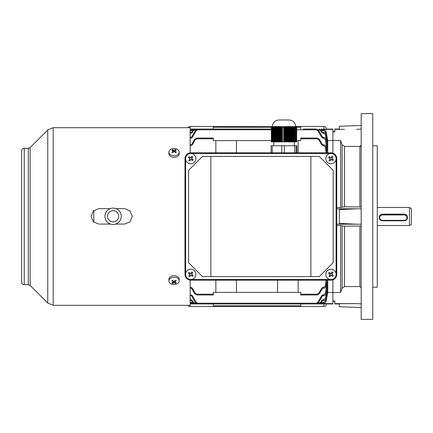 <?xml version="1.0" encoding="UTF-8"?>
<svg xmlns="http://www.w3.org/2000/svg" width="433" height="433" viewBox="0 0 433 433"><rect width="100%" height="100%" fill="white"/><g stroke="black" fill="none" stroke-linecap="round" stroke-linejoin="round"><path stroke-width="0.65" d="M317.86 302.31L318.526 302.672L316.301 303.955L316.301 303.214L317.86 302.31L321.714 295.631L322.385 295.993L318.526 302.672L316.301 303.955L197.729 303.955L195.499 302.672L197.729 303.955L197.729 303.214L196.171 302.31L192.312 295.631L190.975 294.862L190.975 295.604L190.412 295.604M215.856 280.162L215.856 292.383L213.285 292.383L213.285 294.954L196.836 294.954L194.612 293.666L196.836 294.954L196.836 294.207L195.278 293.309L194.612 293.666L191.64 288.53L194.612 293.666M326.888 280.162L326.103 285.932C325.805 287.301 324.956 288.037 323.554 288.145L323.05 288.145L323.05 287.398L321.714 288.172L318.748 293.309L321.714 288.172L322.385 288.53L319.419 293.666L317.189 294.954L300.74 294.954L300.74 292.383L298.169 292.383L298.169 280.162M323.895 129.202L332.896 129.045L332.896 153.168L332.896 131.865L334.823 131.865L334.823 129.045L339.326 129.045M190.136 303.798L191.976 303.798L190.136 303.798M210.714 303.955L192.593 303.955L191.478 303.317L191.743 303.636L192.133 303.214L192.593 303.955L194.915 303.955L190.136 303.955M321.99 303.831L322.547 303.317L321.432 303.955L303.317 303.955M322.287 303.636L321.892 303.214L321.432 303.955L319.11 303.955L321.34 302.672L319.11 303.955L319.11 303.214L318.109 303.214M322.547 129.684L322.033 129.96L321.432 129.045L322.547 129.684L322.287 129.364L321.892 129.786L322.287 129.364M210.714 129.045L271.377 129.045L197.729 129.045L195.499 130.328L197.729 129.045L194.915 129.045L192.69 130.328L194.915 129.045L192.593 129.045L192.133 129.786L191.743 129.364L192.593 129.045L191.743 129.364M327.749 152.838L327.749 149.336L326.19 139.567L327.749 149.336L327.749 144.167L327.023 144.741M327.067 144.719L325.416 134.771L323.64 133.272L323.64 132.525C325.004 132.622 325.849 133.337 326.173 134.668L327.749 144.167L327.749 140.92L327.045 141.331M325.692 133.521L325.432 132.049L323.662 130.555L322.379 130.555L323.662 130.555L323.662 129.813C325.021 129.911 325.865 130.62 326.195 131.941L327.749 140.92L327.749 140.509L340.614 140.509L340.614 207.499L344.522 206.812L361.192 206.963M361.192 307.517L339.326 306.753L339.326 303.685L356.586 303.614L334.823 303.614L334.823 301.135L332.896 301.135L332.896 292.491L327.749 292.491L327.749 288.833L326.173 298.332C325.854 299.658 325.004 300.372 323.64 300.475L323.05 300.475L323.651 300.475L323.64 299.728L325.416 298.229L327.067 288.281L327.749 288.833L327.749 280.162M320.918 303.214L321.892 303.214L322.379 302.445L322.607 302.997L322.379 302.445L323.662 302.445L325.432 300.951L325.692 299.474M191.722 303.614L190.136 303.614M191.722 129.386L190.136 129.386M190.136 129.202L191.976 129.202M322.309 303.614L332.896 303.614L332.896 303.955L322.055 303.798M361.192 226.037L344.522 226.188L340.614 225.501L340.614 292.491L332.896 292.491L332.896 279.832L332.896 303.614M322.309 129.386L332.896 129.386M327.045 291.669L327.749 292.08L326.195 301.059L327.749 292.205L326.195 301.059C325.865 302.38 325.021 303.089 323.662 303.187L322.607 303.187L323.662 303.187C325.021 303.089 325.865 302.38 326.195 301.059L325.432 300.951M325.378 293.341L326.136 293.433C325.822 294.781 324.977 295.501 323.597 295.604L323.597 294.862L325.378 293.341L327.088 282.148L327.749 282.879L326.136 293.433L327.749 283.696L326.19 293.433C325.87 294.781 325.021 295.501 323.64 295.604L322.385 295.993M326.742 281.986L327.088 282.148M326.19 139.561C326.173 138.441 325.324 137.716 323.64 137.396L323.64 137.396C325.021 137.499 325.87 138.219 326.19 139.567L327.749 150.121L326.742 151.014M327.088 150.852L325.378 139.659L323.597 138.138L323.597 137.396C324.977 137.494 325.822 138.219 326.136 139.567L325.378 139.659M277.591 280.162L277.591 292.383L236.434 292.383L236.434 280.162M271.377 140.617L213.285 140.617L213.285 138.046L196.836 138.046L194.612 139.334L196.836 138.046L196.836 138.793L195.278 139.691L192.312 144.828L191.64 144.47L194.612 139.334L195.278 139.691L192.312 144.828L190.471 145.602L190.975 145.602L190.975 144.855L191.64 144.47M323.554 288.145L323.554 287.398L325.345 285.85L326.119 280.162M318.748 139.691L319.419 139.334L322.385 144.47L321.714 144.828L318.748 139.691L317.189 138.793L317.189 138.046L319.419 139.334L317.189 138.046L300.74 138.046L300.74 140.617L296.67 140.617M326.119 152.838L325.345 147.15L323.554 145.602L323.554 144.855C324.956 144.963 325.8 145.699 326.103 147.068L326.888 152.838M191.418 303.214L191.646 302.445L192.133 303.214L193.107 303.214M327.749 289.168L326.195 298.332L327.749 289.184M327.749 143.832L326.195 134.668C325.865 133.342 325.021 132.622 323.651 132.525L322.385 132.141L321.34 130.328L319.11 129.045L321.34 130.328L320.669 130.69L319.11 129.786L318.109 129.786M325.345 285.85L326.163 285.932L326.996 280.162L326.163 285.932C325.876 287.285 325.021 288.021 323.608 288.145C325.004 288.037 325.854 287.301 326.163 285.932M325.432 132.049L326.195 131.941L327.749 140.795L326.195 131.941C325.865 130.62 325.021 129.911 323.662 129.813L322.607 129.813M326.168 147.063C326.19 145.959 325.335 145.223 323.608 144.855C325.004 144.963 325.854 145.699 326.163 147.068L327.002 152.838L326.163 147.068L325.345 147.15M190.423 144.855L190.975 144.855M190.385 137.396L191.64 137.007L195.499 130.328L191.64 137.007L192.312 137.369L196.171 130.69L192.312 137.369L190.975 138.138L190.428 138.138L190.385 137.396M190.374 132.525L191.64 132.141L192.69 130.328L191.64 132.141L192.312 132.498L193.356 130.69L192.312 132.498L190.975 133.272L190.385 133.272L190.136 132.536M190.368 130.555L191.646 130.555L191.418 130.003L191.646 130.555L190.368 130.555L190.136 129.824L191.418 129.813M190.136 303.176L191.418 303.187L190.136 303.176L190.368 302.445L191.646 302.445L190.368 302.445M190.136 300.464L190.975 300.475L190.136 300.464L190.385 299.728L190.975 299.728L190.975 300.475L191.64 300.859L192.312 300.502L190.975 299.728M190.471 288.145L190.471 287.398L190.975 287.398L190.975 288.145L190.136 288.129M192.312 300.502L193.356 302.31L192.69 302.672L194.915 303.955L192.69 302.672L191.64 300.859M322.385 300.859L321.34 302.672L320.669 302.31L321.714 300.502L322.385 300.859L323.05 300.475L323.05 299.728L321.714 300.502M196.171 302.31L195.499 302.672L191.64 295.993L192.312 295.631M277.591 292.383L298.169 292.383M215.856 292.383L236.434 292.383M317.189 294.207L317.189 294.954L319.419 293.666L318.748 293.309L317.189 294.207L300.74 294.207M321.714 144.828L323.05 145.602L323.554 145.602L323.05 145.602L323.05 144.855L323.554 144.855M321.714 137.369L317.86 130.69L318.526 130.328L316.301 129.045L318.526 130.328L322.385 137.007L321.714 137.369L323.05 138.138L323.597 138.138L323.05 138.138L323.05 137.396L323.597 137.396M322.607 129.786L322.379 130.555L322.033 129.96M323.619 295.604L323.64 295.604C325.021 295.506 325.87 294.781 326.19 293.433M326.195 298.332C325.865 299.658 325.021 300.372 323.651 300.475C325.021 300.378 325.865 299.658 326.195 298.332L325.416 298.229M190.975 294.862L190.428 294.862L190.428 295.604L190.136 295.587M190.136 137.413L190.428 137.396M190.136 144.876L190.471 144.855L190.471 145.602M191.64 295.993L190.975 295.604M190.975 288.145L191.64 288.53L192.312 288.172L190.975 287.398M325.416 134.771L326.19 134.668C326.141 133.543 325.297 132.828 323.651 132.525M323.05 132.525L323.05 133.272L323.64 133.272L321.714 132.498L322.385 132.141M323.05 137.396L322.385 137.007M323.05 144.855L322.385 144.47M323.05 288.145L322.385 288.53M193.107 129.786L191.478 129.684M191.478 303.317L191.992 303.04M322.033 303.04L322.547 303.317M298.169 152.838L298.169 140.617M215.856 140.617L215.856 152.838M236.434 152.838L236.434 140.617M187.944 127.692A2.571 2.571 0 0 1 190.136 126.468L271.745 126.653M296.302 126.653L296.302 141.905L296.302 126.653L295.782 126.468L323.895 126.468A2.571 2.571 0 0 1 326.466 129.045M300.74 129.045L300.74 127.232L296.594 127.232M271.453 127.232L213.285 127.232L213.285 129.045M213.285 127.232L213.285 126.468M300.74 126.468L300.74 127.232M213.285 303.955L213.285 305.768L300.74 305.768L300.74 303.955L326.466 303.955A2.571 2.571 0 0 1 323.895 306.532L190.136 306.532A2.571 2.571 0 0 1 187.944 305.308M300.74 305.768L300.74 306.532M213.285 306.532L213.285 305.768M409.423 207.499L409.423 225.501L411.35 224.391L411.35 208.609L409.423 207.499L377.267 207.499M379.194 217.593L379.194 217.393C379.384 215.428 380.455 214.34 382.409 214.135L404.276 214.135C406.23 214.34 407.301 215.428 407.491 217.393L407.491 217.593A3.215 3.199 -0 0 1 404.276 220.798L382.409 220.798A3.215 3.199 -0 0 1 379.194 217.593A3.215 3.199 -0 0 1 382.409 214.395L404.276 214.395A3.215 3.199 -0 0 1 407.491 217.593M372.764 145.764L377.267 145.764L377.267 287.236L372.764 287.236M361.192 216.5L361.192 319.392L372.764 319.392L372.764 113.608L361.192 113.608L361.192 216.5M334.823 303.614L334.823 303.955L339.326 303.955M356.586 303.614L361.192 303.912M361.1 287.398L361.192 287.891L359.904 286.57L344.522 286.57L342.102 288.308L340.614 292.491M344.473 129.332L334.823 129.386M360.97 145.845L360.402 146.327M361.192 145.109L359.904 146.43L344.522 146.43L342.102 144.692L340.614 140.509M356.586 129.386L361.192 129.088M336.755 208.782L356.586 208.782L339.326 209.632L339.326 223.368L356.586 224.218L336.755 224.218M356.586 208.782L361.192 208.82M340.614 207.499L336.755 207.499M340.614 225.501L336.755 225.501M356.586 224.218L361.192 224.18M361.192 125.483L339.326 126.247L339.326 129.315M168.913 152.135L168.913 153.704A5.142 3.637 0 0 0 170.418 156.275A5.142 3.637 0 0 0 176.025 157.065A5.142 3.637 0 0 0 179.202 153.704L179.202 152.135A5.142 3.637 0 0 0 177.698 149.564A5.142 3.637 0 0 0 170.418 149.564A5.142 3.637 0 0 0 168.913 152.135A5.142 3.637 0 0 0 170.418 154.711A5.142 3.637 0 0 0 177.698 154.711A5.142 3.637 0 0 0 179.202 152.135M172.632 149.612A8.178 6.435 97.4 0 0 172.226 149.878A8.178 6.435 97.4 0 0 171.831 150.181A8.341 4.173 54.7 0 1 173.26 150.911A8.341 4.173 125.3 0 0 171.831 152.194A8.178 0.649 37.9 0 1 172.632 152.762A8.341 4.173 -54.7 0 1 174.055 151.48A8.341 4.173 54.7 0 1 175.484 152.762A8.178 0.649 -37.9 0 1 175.89 152.47A8.178 0.649 -37.9 0 1 176.285 152.194A8.341 4.173 -125.3 0 0 174.856 150.911A8.341 4.173 -54.7 0 1 176.285 150.181A8.178 6.435 -97.4 0 0 175.484 149.612A8.341 4.173 125.3 0 0 174.055 150.343A8.341 4.173 -125.3 0 0 172.632 149.612L173.13 150.83M174.856 152.151L174.856 150.911M173.26 152.151L173.26 150.911M173.26 151.761L173.26 151.139M174.055 151.48L174.055 150.343M174.434 151.783L174.856 151.139M174.981 150.83L175.484 149.612M179.202 280.865L179.202 279.296A5.142 3.637 180 0 0 177.698 276.725A5.142 3.637 180 0 0 172.09 275.935A5.142 3.637 180 0 0 168.913 279.296L168.913 280.865A5.142 3.637 180 0 0 170.418 283.436A5.142 3.637 180 0 0 177.698 283.436A5.142 3.637 180 0 0 179.202 280.865A5.142 3.637 180 0 0 177.698 278.289A5.142 3.637 180 0 0 170.418 278.289A5.142 3.637 180 0 0 168.913 280.865M172.632 280.238A8.178 0.649 142.1 0 1 172.226 280.53A8.178 0.649 142.1 0 1 171.831 280.806A8.341 4.173 54.7 0 0 173.26 282.089A8.341 4.173 125.3 0 1 171.831 282.819A8.178 6.435 82.6 0 0 172.632 283.388A8.341 4.173 -54.7 0 0 174.055 282.657A8.341 4.173 54.7 0 0 175.484 283.388A8.178 6.435 -82.6 0 0 175.89 283.122A8.178 6.435 -82.6 0 0 176.285 282.819A8.341 4.173 -125.3 0 1 174.856 282.089A8.341 4.173 -54.7 0 0 176.285 280.806A8.178 0.649 -142.1 0 1 175.484 280.238A8.341 4.173 125.3 0 1 174.055 281.52A8.341 4.173 -125.3 0 1 172.632 280.238M174.856 280.849L174.856 282.089M174.856 281.239L174.856 281.861M174.981 282.17L175.484 283.388M174.055 281.52L174.055 282.657M173.682 281.217L173.26 281.861M173.13 282.17L172.632 283.388M173.26 280.849L173.26 282.089M379.709 217.647A2.701 2.69 180 0 0 382.409 220.332L404.276 220.332A2.701 2.69 180 0 0 406.977 217.647A2.701 2.69 180 0 0 404.276 214.957L382.409 214.957A2.701 2.69 180 0 0 379.709 217.647M104.927 216.294A8.178 8.178 180 0 1 113.105 208.116A8.178 8.178 180 0 1 121.283 216.294L121.283 216.305A8.178 8.178 180 0 1 113.105 224.489A8.178 8.178 180 0 1 104.927 216.305L104.927 216.294A8.178 8.178 180 0 0 113.105 224.478A8.178 8.178 180 0 0 121.283 216.294A8.178 8.178 180 0 1 113.105 224.478A8.178 8.178 180 0 1 104.927 216.294M93.815 210.481L93.815 222.226M21.65 150.906A2.571 2.571 180 0 1 24.221 148.335C22.662 148.487 21.802 149.347 21.65 150.906L21.65 282.094A2.571 2.571 -0 0 0 24.221 284.665L24.221 284.665C22.662 284.513 21.802 283.653 21.65 282.094L21.65 282.094M98.816 208.636L110.231 208.636L98.816 208.636L93.36 210.898L91.103 216.354L93.36 210.898L98.816 208.636M132.26 216.262L129.965 210.866L124.542 208.636L115.984 208.636L124.542 208.636L129.997 210.898L132.26 216.354L129.997 221.81L124.542 224.072L115.681 224.072M110.529 224.072L98.816 224.072L93.36 221.81L91.103 216.354M28.302 148.335L28.302 284.665L24.221 284.665L24.221 148.335L28.302 148.335L30.121 147.583L47.749 129.954L53.205 127.692L190.136 127.692L190.136 152.871M190.136 280.129L190.136 306.532M194.91 161.688A5.142 5.142 -90 0 0 193.838 154.489A5.142 5.142 -90 0 0 186.645 155.561A5.142 5.142 -90 0 0 187.716 162.759A5.142 5.142 -90 0 0 194.91 161.688M189.037 156.632A8.178 4.092 126.5 0 0 188.696 157.082A8.178 4.092 126.5 0 0 188.366 157.542L189.984 158.743L188.788 160.362A8.178 4.092 36.5 0 0 189.697 161.038L190.893 159.414L192.517 160.616A8.178 4.092 -53.5 0 0 192.858 160.167A8.178 4.092 -53.5 0 0 193.188 159.707L191.57 158.505L192.766 156.887A8.178 4.092 -143.5 0 0 191.857 156.21L190.661 157.834L189.037 156.632M192.252 159.014L191.581 159.923L192.517 160.616M191.581 159.923L190.893 159.414M190.39 160.102L189.481 159.425L188.788 160.362M189.481 159.425L189.984 158.743L188.366 157.542M189.302 158.234L189.973 157.325M190.661 157.834L191.857 156.21M191.164 157.147L192.079 157.823M271.772 126.636L296.275 126.636M289.347 126.625L289.58 141.905L289.114 141.905L289.347 126.625M294.673 127.437L295.777 127.437L295.777 141.905L294.673 141.905L294.673 127.437L292.594 126.669L289.58 126.625M295.782 126.468L296.226 126.625L295.49 126.555L295.891 127.01L295.338 126.842L295.815 127.264L295.268 127.096L295.777 127.437M296.34 126.68L296.34 141.905L296.378 126.717L295.826 126.49M296.416 126.772L296.416 141.905L296.453 126.831L295.901 126.555M296.486 126.912L296.486 141.905L296.524 127.01L295.977 126.669M296.562 127.123L296.562 141.905L296.524 127.102M296.637 127.437L296.637 141.905L296.6 127.41M296.665 127.589L296.67 141.905M272.449 126.414C272.828 122.507 274.971 120.363 278.879 119.984L289.168 119.984C293.071 120.363 295.219 122.507 295.598 126.414M296.226 126.625L296.226 141.905L296.188 126.625M296.15 126.636L296.15 141.905L296.112 126.653M296.08 126.68L296.08 141.905L296.042 126.717M296.004 126.772L296.004 141.905L295.966 126.831M295.928 126.912L295.928 141.905L295.891 127.01M294.207 127.264L294.207 141.905L293.747 141.905L293.747 127.123M293.282 127.01L293.282 141.905L292.822 141.905L292.822 126.912M292.356 126.831L292.356 141.905L291.896 141.905L291.896 126.772M291.431 126.717L291.431 141.905L290.965 141.905L290.965 126.68M290.505 126.653L290.505 141.905L290.04 141.905L290.04 126.636M288.654 126.636L288.654 141.905L288.189 141.905L288.189 126.653L289.114 126.625M287.728 126.68L287.728 141.905L287.263 141.905L287.263 126.717L287.94 126.468L288.189 141.905M286.803 126.772L286.803 141.905L286.337 141.905L286.337 126.831L287.041 126.517L287.263 141.905M285.872 126.912L285.872 141.905L285.412 141.905L285.412 127.01L286.116 126.609L286.337 141.905M284.021 127.437L284.021 141.905L282.056 141.905L282.056 127.437L283.669 127.589L284.259 126.956L284.259 141.905L285.412 141.905M281.629 127.264L281.629 141.905L281.206 141.905L281.206 127.123L281.921 126.956L282.056 141.905M280.779 127.01L280.779 141.905L280.351 141.905L280.351 126.912L281.066 126.745L281.206 141.905M279.929 126.831L279.929 141.905L279.501 141.905L279.501 126.772L280.216 126.609L280.351 141.905M279.079 126.717L279.079 141.905L278.652 141.905L278.652 126.68L279.366 126.517L279.501 141.905M278.224 126.653L278.224 141.905L277.802 141.905L277.802 126.636L278.511 126.468L278.652 141.905M277.374 126.625L277.374 141.905L276.947 141.905L276.947 126.625L277.802 126.636M276.525 126.636L276.525 141.905L276.097 141.905L276.097 126.653L276.947 126.625M275.669 126.68L275.669 141.905L275.247 141.905L275.247 126.717L275.962 126.49L276.097 141.905M274.82 126.772L274.82 141.905L274.392 141.905L274.392 126.831L275.107 126.555L275.247 141.905M273.97 126.912L273.97 141.905L273.542 141.905L273.542 127.01L274.257 126.669L274.392 141.905M271.778 126.636L272.243 126.468L271.67 126.717L272.184 126.517L271.632 126.772L272.108 126.609L271.377 127.589L272.265 127.437L272.265 141.905L271.377 141.905L271.377 127.659M295.853 127.123L295.891 141.905M294.207 141.905L294.673 141.905M293.282 141.905L293.747 141.905M292.356 141.905L292.822 141.905M291.431 141.905L291.896 141.905M290.505 141.905L290.965 141.905M289.58 141.905L290.04 141.905M288.654 141.905L289.114 141.905M281.629 141.905L281.921 141.905M280.779 141.905L281.066 141.905M279.929 141.905L280.216 141.905M279.079 141.905L279.366 141.905M278.224 141.905L278.516 141.905M277.374 141.905L277.802 141.905M276.525 141.905L276.947 141.905M275.669 141.905L275.962 141.905M274.82 141.905L275.107 141.905M273.97 141.905L274.257 141.905M273.115 141.905L272.693 141.905L272.693 127.264L273.115 127.123L273.115 141.905L273.542 141.905M272.265 141.905L272.693 141.905M296.946 152.838L296.946 145.764L271.096 145.764L271.096 152.838M284.308 145.764L284.308 152.838M281.742 145.764L281.742 152.838M294.667 145.764L294.667 152.838M296.112 145.764L296.112 152.838M272.216 145.764L272.216 152.838M295.815 127.264L295.815 141.905M271.377 127.589L271.377 141.905M284.486 141.905L284.486 127.264L284.946 127.123L284.946 141.905M272.693 127.264L272.265 127.437M273.542 127.01L273.115 127.123M274.392 126.831L274.684 126.609L274.257 126.669M275.247 126.717L275.534 126.517L275.107 126.555M276.097 126.653L276.384 126.468L275.962 126.49M278.652 126.68L278.939 126.49L278.538 126.468M279.501 126.772L279.794 126.555L279.366 126.517M280.351 126.912L280.644 126.669L280.216 126.609M281.206 127.123L281.493 126.842L281.066 126.745M282.056 127.437L282.343 127.096L281.921 126.956M284.486 127.264L284.259 126.956M285.412 127.01L284.725 126.842L284.946 127.123M276.811 126.468L276.811 141.905M277.661 126.468L277.661 141.905M272.557 127.096L272.557 141.905M273.407 126.842L273.407 141.905M289.818 126.468L289.818 141.905M290.743 126.49L290.743 141.905M288.892 126.468L288.892 141.905M285.185 126.745L285.185 141.905M291.669 126.555L291.669 141.905M292.594 126.669L292.594 141.905M293.52 126.842L293.52 141.905M294.445 127.096L294.445 141.905M210.866 276.563L319.278 276.563L333.15 262.685L333.15 170.315L319.278 156.437L202.465 156.437L188.593 170.315L188.593 262.685L202.465 276.563L210.866 276.563L210.866 156.437M319.278 276.563L333.15 262.685L333.15 170.315L319.278 156.437M310.878 276.563L310.878 156.437M330.969 279.523L330.969 280.162L190.78 280.162A5.786 5.786 90 0 1 184.988 274.376L184.988 158.624A5.786 5.786 90 0 1 190.78 152.838L330.969 152.838A5.786 5.786 90 0 1 336.755 158.624L336.755 274.376A5.786 5.786 90 0 1 330.969 280.162A5.786 5.786 -90 0 0 336.755 274.376L336.111 274.376L336.111 158.624L336.755 158.624L336.755 274.376L336.755 158.624A5.786 5.786 -90 0 0 330.969 152.838L330.969 153.477L190.78 153.477L190.78 152.838C187.262 153.179 185.335 155.106 184.988 158.624L184.988 274.376C185.335 277.894 187.262 279.821 190.78 280.162L190.78 279.523L330.969 279.523A5.142 5.142 -90 0 0 336.111 274.376M335.099 161.688A5.142 5.142 -90 0 0 334.027 154.489A5.142 5.142 -90 0 0 326.834 155.561A5.142 5.142 -90 0 0 327.905 162.759A5.142 5.142 -90 0 0 335.099 161.688M329.226 156.632A8.178 4.092 126.5 0 0 328.885 157.082A8.178 4.092 126.5 0 0 328.555 157.542L330.173 158.743L328.977 160.362A8.178 4.092 36.5 0 0 329.886 161.038L331.083 159.414L332.706 160.616A8.178 4.092 -53.5 0 0 333.047 160.167A8.178 4.092 -53.5 0 0 333.378 159.707L331.759 158.505L332.955 156.887A8.178 4.092 -143.5 0 0 332.046 156.21L330.85 157.834L329.226 156.632M332.441 159.014L331.77 159.923L332.706 160.616M331.77 159.923L331.083 159.414M330.579 160.102L329.67 159.425L328.977 160.362M329.67 159.425L330.173 158.743L328.555 157.542M329.491 158.234L330.163 157.325M330.85 157.834L332.046 156.21M331.353 157.147L332.268 157.823M194.91 277.439A5.142 5.142 -90 0 0 193.838 270.241A5.142 5.142 -90 0 0 186.645 271.312A5.142 5.142 -90 0 0 187.716 278.511A5.142 5.142 -90 0 0 194.91 277.439M189.037 272.384A8.178 4.092 126.5 0 0 188.696 272.833A8.178 4.092 126.5 0 0 188.366 273.293L189.984 274.495L188.788 276.113A8.178 4.092 36.5 0 0 189.697 276.79L190.893 275.166L192.517 276.368A8.178 4.092 -53.5 0 0 192.858 275.918A8.178 4.092 -53.5 0 0 193.188 275.458L191.57 274.257L192.766 272.638A8.178 4.092 -143.5 0 0 191.857 271.962L190.661 273.586L189.037 272.384M192.252 274.766L191.581 275.675L192.517 276.368M191.581 275.675L190.893 275.166M190.39 275.853L189.481 275.177L188.788 276.113M189.481 275.177L189.984 274.495L188.366 273.293M189.302 273.986L189.973 273.077M190.661 273.586L191.857 271.962M191.164 272.898L192.079 273.575M335.099 277.439A5.142 5.142 -90 0 0 334.027 270.241A5.142 5.142 -90 0 0 326.834 271.312A5.142 5.142 -90 0 0 327.905 278.511A5.142 5.142 -90 0 0 335.099 277.439M329.226 272.384A8.178 4.092 126.5 0 0 328.885 272.833A8.178 4.092 126.5 0 0 328.555 273.293L330.173 274.495L328.977 276.113A8.178 4.092 36.5 0 0 329.886 276.79L331.083 275.166L332.706 276.368A8.178 4.092 -53.5 0 0 333.047 275.918A8.178 4.092 -53.5 0 0 333.378 275.458L331.759 274.257L332.955 272.638A8.178 4.092 -143.5 0 0 332.046 271.962L330.85 273.586L329.226 272.384M332.441 274.766L331.77 275.675L332.706 276.368M331.77 275.675L331.083 275.166M330.579 275.853L329.67 275.177L328.977 276.113M329.67 275.177L330.173 274.495L328.555 273.293M329.491 273.986L330.163 273.077M330.85 273.586L332.046 271.962M331.353 272.898L332.268 273.575M319.11 129.786L319.11 129.045M190.136 129.045L194.915 129.045L194.915 129.786L195.916 129.786L194.915 129.786L193.356 130.69L192.69 130.328M321.892 129.786L320.918 129.786M321.714 132.498L320.669 130.69M191.992 129.96L191.646 130.555M319.11 303.214L320.669 302.31M323.05 299.728L323.64 299.728M193.356 302.31L194.915 303.214L194.915 303.955M195.916 303.214L194.915 303.214M316.301 303.214L197.729 303.214M323.05 295.604L323.05 294.862L321.714 295.631M323.05 294.862L323.597 294.862M213.285 138.793L196.836 138.793L213.285 138.793M317.86 130.69L316.301 129.786L296.67 129.786M271.377 129.786L197.729 129.786L196.171 130.69L195.499 130.328M192.312 288.172L195.278 293.309M213.285 294.207L196.836 294.207M323.05 287.398L323.554 287.398M317.189 138.793L300.74 138.793M316.301 129.786L316.301 129.045L303.317 129.045M197.729 129.045L197.729 129.786M190.975 137.396L190.975 138.138M190.975 132.525L190.975 133.272M326.195 301.059C325.865 302.38 325.021 303.089 323.662 303.187L323.662 302.445M323.895 126.468L323.895 129.045M190.136 127.692L190.136 126.468M323.895 306.532L323.895 303.798M359.904 226.188L359.904 286.57M359.904 146.43L359.904 206.812M342.102 225.988L342.102 288.308M342.102 144.692L342.102 207.012M344.522 226.188L344.522 286.57M344.522 146.43L344.522 206.812M382.409 220.332L382.409 220.798M404.276 214.135L404.276 214.957M382.409 214.135L382.409 214.957M404.276 220.798L404.276 220.332M107.498 216.294A5.607 5.607 180 0 1 113.105 210.682A5.607 5.607 180 0 1 118.712 216.294A5.607 5.607 180 0 1 113.105 221.902A5.607 5.607 180 0 1 107.498 216.294M47.749 129.954L47.749 303.046L53.205 305.308L190.136 305.308M53.205 127.692L53.205 305.308M30.121 147.583L30.121 285.417L47.749 303.046M295.75 127.589L295.75 141.905M295.03 127.589L295.03 141.905M283.669 127.589L283.669 141.905M282.386 127.589L282.386 141.905M271.94 127.589L271.94 141.905M185.633 158.635L185.633 274.365M185.633 158.624L184.988 158.624M185.633 274.376L184.988 274.376M327.749 143.816L326.195 134.668M326.195 131.941C325.865 130.62 325.021 129.911 323.662 129.813M192.593 129.045L192.192 129.11L192.593 129.045M192.192 303.89L192.593 303.955M321.432 303.955L321.838 303.89M321.838 129.11L321.432 129.045M409.423 225.501L377.267 225.501M334.823 131.486L332.896 131.486M334.823 301.514L332.896 301.514M28.302 284.665L30.121 285.417M294.31 145.764L294.31 141.905M273.732 145.764L273.732 141.905"/></g></svg>
